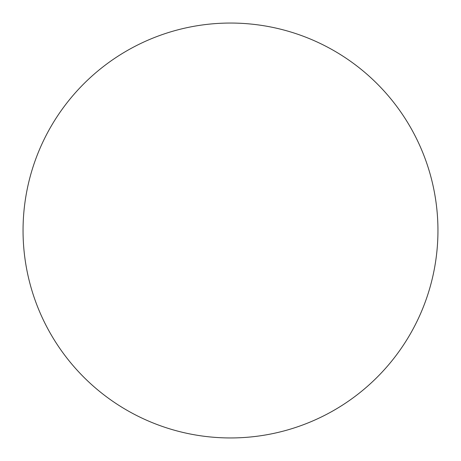 <?xml version="1.0" encoding="UTF-8"?>
<svg xmlns="http://www.w3.org/2000/svg" width="461" height="461" viewBox="0 0 461 461"><rect width="100%" height="100%" fill="white"/><g stroke="black" fill="none" stroke-linecap="round" stroke-linejoin="round"><path stroke-width="0.69" d="M437.95 230.5A207.45 207.45 0 0 0 230.5 23.05A207.45 207.45 0 0 0 23.05 230.5A207.45 207.45 0 0 0 230.5 437.95A207.45 207.45 0 0 0 437.95 230.5"/></g></svg>
